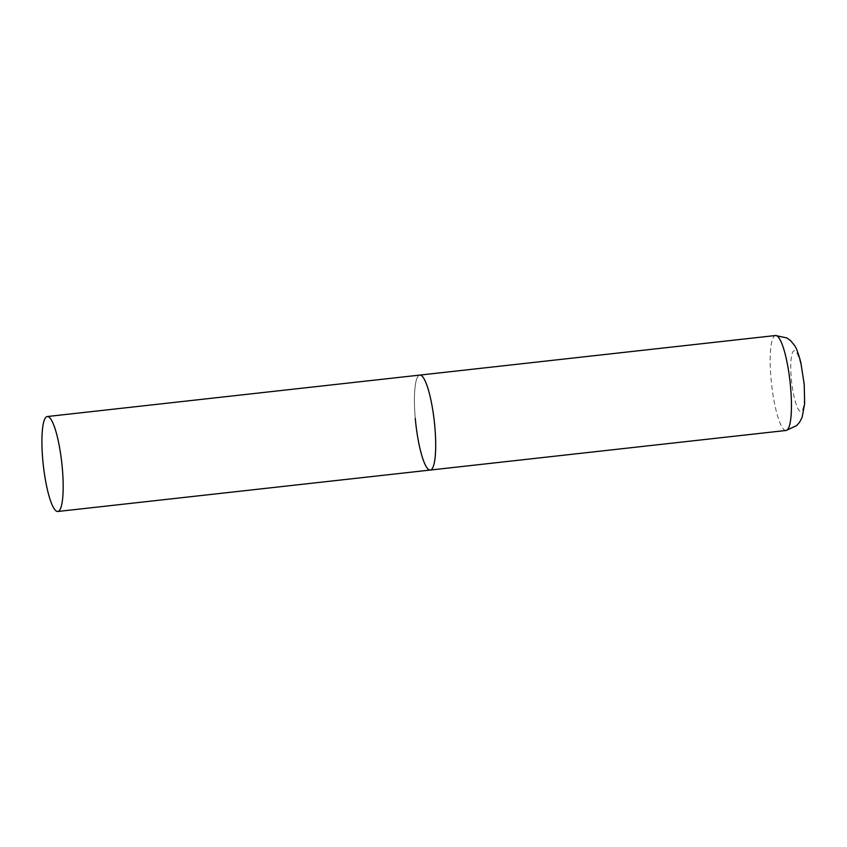 <?xml version="1.0" encoding="UTF-8"?>
<svg xmlns="http://www.w3.org/2000/svg" width="847" height="847" viewBox="0 0 847 847"><rect width="100%" height="100%" fill="white"/><g stroke="black" fill="none" stroke-linecap="round" stroke-linejoin="round"><path stroke-width="0.64" stroke-dasharray="4.24 3.18" d="M415.274 418.323A47.771 9.306 83.7 0 1 419.773 375.094A47.771 9.306 -96.3 0 0 415.528 420.959A47.771 9.306 -96.3 0 0 429.281 469.863A47.771 9.306 -96.3 0 0 430.34 470.043M786.09 430.467A47.771 9.306 83.7 0 1 771.035 378.747A47.771 9.306 83.7 0 1 775.534 335.518M803.835 383.85A30.566 5.961 83.7 0 1 800.277 411.398A30.566 5.961 83.7 0 1 791.31 378.408A30.566 5.961 83.7 0 1 794.878 350.859A30.566 5.961 83.7 0 1 803.835 383.85"/><path stroke-width="1.27" d="M47.263 416.533A47.771 9.306 -96.3 0 0 43.017 462.398A47.771 9.306 -96.3 0 0 56.77 511.302A47.771 9.306 -96.3 0 0 57.829 511.482A47.771 9.306 -96.3 0 0 62.075 465.617A47.771 9.306 -96.3 0 0 48.321 416.713A47.771 9.306 -96.3 0 0 47.263 416.533L775.534 335.518A47.771 9.306 83.7 0 1 790.59 387.248A47.771 9.306 83.7 0 1 786.09 430.467L430.34 470.043A47.771 9.306 -96.3 0 0 434.596 424.178A47.771 9.306 -96.3 0 0 420.843 375.274A47.771 9.306 -96.3 0 0 419.773 375.094A47.771 9.306 83.7 0 1 434.839 426.814A47.771 9.306 83.7 0 1 430.34 470.043A47.771 9.306 83.7 0 1 415.274 418.323M786.09 430.467L796.656 425.618L799.632 422.155L802.13 417.317L804.65 403.68L804.195 384.189L800.828 362.58C798.34 353.051 796.085 347.143 794.073 344.824L790.569 340.653L786.905 337.932L775.534 335.518M430.34 470.043L57.829 511.482"/></g></svg>
